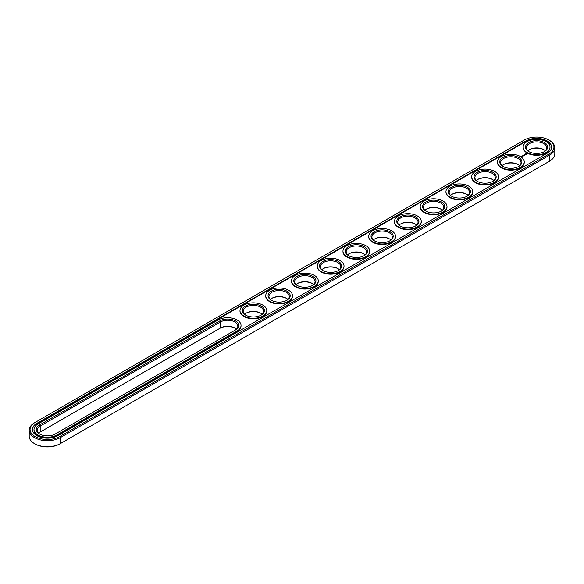 <?xml version="1.0" encoding="UTF-8"?>
<svg xmlns="http://www.w3.org/2000/svg" width="584" height="584" viewBox="0 0 584 584"><rect width="100%" height="100%" fill="white"/><g stroke="black" fill="none" stroke-linecap="round" stroke-linejoin="round"><path stroke-width="0.88" d="M34.529 422.779L35.149 422.422L34.529 422.779A18.206 10.512 0 0 0 29.2 430.211L29.2 436.219A18.206 10.512 0 0 0 34.529 443.65A18.206 10.512 0 0 0 60.276 443.65L59.663 444.008A17.33 10.008 0 0 1 35.149 444.008L34.529 443.65M29.2 430.211A18.206 10.512 0 0 0 40.442 439.92A18.206 10.512 0 0 0 60.276 437.642L549.471 155.213A18.206 10.512 0 0 0 554.8 147.781A18.206 10.512 0 0 0 549.471 140.35L548.851 139.992A17.33 10.008 0 0 0 524.337 139.992L35.149 422.422A17.33 10.008 0 0 0 35.149 436.576A17.33 10.008 0 0 0 59.663 436.576L548.851 154.147A17.33 10.008 0 0 0 548.851 139.992M548.851 161.578L548.851 161.578A17.33 10.008 0 0 0 548.865 161.571L549.471 161.22A18.206 10.512 0 0 0 554.8 153.789L554.8 147.781M235.14 328.179A11.067 6.388 0 0 0 219.803 328.361L40.194 432.058A10.198 5.884 0 0 0 38.639 433.219M260.887 313.316A11.067 6.388 0 0 0 245.871 313.316M286.635 298.453A11.067 6.388 0 0 0 271.618 298.453M492.604 179.536A11.067 6.388 0 0 0 477.595 179.536M518.351 164.666A11.067 6.388 0 0 0 503.342 164.666M338.129 268.72A11.067 6.388 0 0 0 323.113 268.72M312.382 283.583A11.067 6.388 0 0 0 297.365 283.583M389.616 238.995A11.067 6.388 0 0 0 374.607 238.995M363.876 253.857A11.067 6.388 0 0 0 348.86 253.857M415.363 224.125A11.067 6.388 0 0 0 400.354 224.125M544.098 149.803A11.067 6.388 0 0 0 529.089 149.803M466.857 194.399A11.067 6.388 0 0 0 451.848 194.399M441.11 209.262A11.067 6.388 0 0 0 426.101 209.262M59.663 436.576L60.276 437.642L60.276 443.65L549.471 161.22L549.471 155.213L548.851 154.147M236.403 329.164A10.198 5.884 0 0 0 234.841 328.004A10.198 5.884 0 0 0 220.423 328.004L220.423 321.996L40.194 426.05A10.198 5.884 0 0 0 37.208 430.211A10.198 5.884 0 0 0 39.902 434.197M40.194 432.058L40.194 426.05L39.581 424.977A11.067 6.388 0 0 0 39.581 434.014A11.067 6.388 0 0 0 55.232 434.021L235.462 329.967A11.067 6.388 0 0 0 235.462 320.93A11.067 6.388 0 0 0 219.803 320.93L39.581 424.977M262.15 314.294A10.198 5.884 0 0 0 260.588 313.141L260.588 313.141A10.198 5.884 0 0 0 246.171 313.141A10.198 5.884 0 0 0 244.608 314.294M287.897 299.431A10.198 5.884 0 0 0 286.335 298.271L286.335 298.271A10.198 5.884 0 0 0 271.918 298.271A10.198 5.884 0 0 0 270.356 299.431M493.867 180.514A10.198 5.884 0 0 0 492.312 179.354L492.312 179.354A10.198 5.884 0 0 0 477.894 179.354A10.198 5.884 0 0 0 476.332 180.514M519.614 165.652A10.198 5.884 0 0 0 518.059 164.491L518.059 164.491A10.198 5.884 0 0 0 503.642 164.491A10.198 5.884 0 0 0 502.079 165.652M339.392 269.706A10.198 5.884 0 0 0 337.829 268.545L337.829 268.545A10.198 5.884 0 0 0 323.412 268.545A10.198 5.884 0 0 0 321.85 269.706M313.644 284.569A10.198 5.884 0 0 0 312.082 283.408L312.082 283.408A10.198 5.884 0 0 0 297.665 283.408A10.198 5.884 0 0 0 296.103 284.569M390.886 239.973A10.198 5.884 0 0 0 389.324 238.812L389.324 238.812A10.198 5.884 0 0 0 374.906 238.812A10.198 5.884 0 0 0 373.344 239.973M365.139 254.836A10.198 5.884 0 0 0 363.577 253.682L363.577 253.682A10.198 5.884 0 0 0 349.159 253.682A10.198 5.884 0 0 0 347.597 254.836M416.633 225.11A10.198 5.884 0 0 0 415.071 223.949L415.071 223.949A10.198 5.884 0 0 0 400.653 223.949A10.198 5.884 0 0 0 399.091 225.11M545.361 150.781A10.198 5.884 0 0 0 543.806 149.628L543.806 149.628A10.198 5.884 0 0 0 529.389 149.628A10.198 5.884 0 0 0 527.827 150.781M468.12 195.377A10.198 5.884 0 0 0 466.565 194.216L466.565 194.216A10.198 5.884 0 0 0 452.147 194.216A10.198 5.884 0 0 0 450.585 195.377M442.373 210.247A10.198 5.884 0 0 0 440.818 209.087L440.818 209.087A10.198 5.884 0 0 0 426.4 209.087A10.198 5.884 0 0 0 424.838 210.247M525.987 140.941L36.799 423.378A15.002 8.658 0 0 0 32.405 429.495A15.002 8.658 0 0 0 41.668 437.504A15.002 8.658 0 0 0 58.013 435.62L547.201 153.19A15.002 8.658 0 0 0 551.595 147.066A15.002 8.658 0 0 0 542.332 139.065A15.002 8.658 0 0 0 525.987 140.941L525.987 141.423A15.002 8.658 0 0 1 542.142 139.496A15.002 8.658 0 0 1 551.588 147.307M234.856 330.318A10.198 5.884 0 0 0 237.827 326.157A10.198 5.884 0 0 0 231.534 320.718A10.198 5.884 0 0 0 220.423 321.996L219.803 320.93M260.887 315.28A10.198 5.884 0 0 0 263.574 311.294A10.198 5.884 0 0 0 260.588 307.133A10.198 5.884 0 0 0 249.477 305.855A10.198 5.884 0 0 0 243.185 311.294A10.198 5.884 0 0 0 245.871 315.28M286.635 300.417A10.198 5.884 0 0 0 289.321 296.431A10.198 5.884 0 0 0 286.335 292.27A10.198 5.884 0 0 0 275.225 290.993A10.198 5.884 0 0 0 268.932 296.431A10.198 5.884 0 0 0 271.618 300.417M492.604 181.493A10.198 5.884 0 0 0 495.298 177.514A10.198 5.884 0 0 0 492.312 173.346A10.198 5.884 0 0 0 481.201 172.076A10.198 5.884 0 0 0 474.909 177.514A10.198 5.884 0 0 0 477.595 181.493M518.351 166.63A10.198 5.884 0 0 0 521.045 162.644A10.198 5.884 0 0 0 518.059 158.483A10.198 5.884 0 0 0 506.949 157.206A10.198 5.884 0 0 0 500.656 162.644A10.198 5.884 0 0 0 503.342 166.63M338.129 270.684A10.198 5.884 0 0 0 340.815 266.698A10.198 5.884 0 0 0 337.829 262.537A10.198 5.884 0 0 0 326.719 261.26A10.198 5.884 0 0 0 320.426 266.698A10.198 5.884 0 0 0 323.113 270.684M312.382 285.547A10.198 5.884 0 0 0 315.068 281.568A10.198 5.884 0 0 0 312.082 277.4A10.198 5.884 0 0 0 300.972 276.13A10.198 5.884 0 0 0 294.679 281.568A10.198 5.884 0 0 0 297.365 285.547M389.616 240.951A10.198 5.884 0 0 0 392.309 236.973A10.198 5.884 0 0 0 389.324 232.812A10.198 5.884 0 0 0 378.213 231.534A10.198 5.884 0 0 0 371.92 236.973A10.198 5.884 0 0 0 374.607 240.951M363.876 255.821A10.198 5.884 0 0 0 366.562 251.835A10.198 5.884 0 0 0 363.577 247.674A10.198 5.884 0 0 0 352.466 246.397A10.198 5.884 0 0 0 346.173 251.835A10.198 5.884 0 0 0 348.86 255.821M415.363 226.088A10.198 5.884 0 0 0 418.056 222.102A10.198 5.884 0 0 0 415.071 217.941A10.198 5.884 0 0 0 403.96 216.671A10.198 5.884 0 0 0 397.668 222.102A10.198 5.884 0 0 0 400.354 226.088M544.098 151.767A10.198 5.884 0 0 0 546.792 147.781A10.198 5.884 0 0 0 543.806 143.62A10.198 5.884 0 0 0 532.696 142.343A10.198 5.884 0 0 0 526.396 147.781A10.198 5.884 0 0 0 529.089 151.767M466.857 196.363A10.198 5.884 0 0 0 469.551 192.377A10.198 5.884 0 0 0 466.565 188.216A10.198 5.884 0 0 0 455.454 186.938A10.198 5.884 0 0 0 449.162 192.377A10.198 5.884 0 0 0 451.848 196.363M441.11 211.226A10.198 5.884 0 0 0 443.804 207.24A10.198 5.884 0 0 0 440.818 203.079A10.198 5.884 0 0 0 429.707 201.801A10.198 5.884 0 0 0 423.415 207.24A10.198 5.884 0 0 0 426.101 211.226M36.799 423.378L36.799 423.853A15.002 8.658 0 0 0 32.412 429.736M36.799 423.853L525.987 141.423M261.209 306.06A11.067 6.388 0 0 0 245.55 306.06A11.067 6.388 0 0 0 245.55 315.097A11.067 6.388 0 0 0 261.209 315.097A11.067 6.388 0 0 0 261.209 306.06M286.956 291.197A11.067 6.388 0 0 0 271.297 291.197A11.067 6.388 0 0 0 271.297 300.234A11.067 6.388 0 0 0 286.956 300.234A11.067 6.388 0 0 0 286.956 291.197M492.925 172.28A11.067 6.388 0 0 0 477.274 172.28A11.067 6.388 0 0 0 477.274 181.317A11.067 6.388 0 0 0 492.925 181.317A11.067 6.388 0 0 0 492.925 172.28M518.672 157.417A11.067 6.388 0 0 0 503.021 157.417A11.067 6.388 0 0 0 503.021 166.455A11.067 6.388 0 0 0 518.672 166.455A11.067 6.388 0 0 0 518.672 157.417M338.45 261.464A11.067 6.388 0 0 0 322.791 261.464A11.067 6.388 0 0 0 322.791 270.509A11.067 6.388 0 0 0 338.45 270.509A11.067 6.388 0 0 0 338.45 261.464M312.703 276.334A11.067 6.388 0 0 0 297.044 276.334A11.067 6.388 0 0 0 297.044 285.372A11.067 6.388 0 0 0 312.703 285.372A11.067 6.388 0 0 0 312.703 276.334M389.944 231.738A11.067 6.388 0 0 0 374.286 231.738A11.067 6.388 0 0 0 374.286 240.776A11.067 6.388 0 0 0 389.944 240.776A11.067 6.388 0 0 0 389.944 231.738M364.197 246.601A11.067 6.388 0 0 0 348.538 246.601A11.067 6.388 0 0 0 348.538 255.639A11.067 6.388 0 0 0 364.197 255.639A11.067 6.388 0 0 0 364.197 246.601M415.684 216.876A11.067 6.388 0 0 0 400.033 216.876A11.067 6.388 0 0 0 400.033 225.913A11.067 6.388 0 0 0 415.691 225.913A11.067 6.388 0 0 0 415.684 216.876M544.419 142.547A11.067 6.388 0 0 0 528.768 142.547A11.067 6.388 0 0 0 528.768 151.584A11.067 6.388 0 0 0 544.419 151.584A11.067 6.388 0 0 0 544.419 142.547M467.178 187.143A11.067 6.388 0 0 0 451.527 187.143A11.067 6.388 0 0 0 451.527 196.18A11.067 6.388 0 0 0 467.178 196.18A11.067 6.388 0 0 0 467.178 187.143M441.431 202.006A11.067 6.388 0 0 0 425.78 202.006A11.067 6.388 0 0 0 425.78 211.043A11.067 6.388 0 0 0 441.431 211.043A11.067 6.388 0 0 0 441.431 202.006M34.011 429.736A13.403 7.738 0 0 0 34.003 429.977A13.403 7.738 0 0 0 42.282 437.124A13.403 7.738 0 0 0 56.882 435.445L56.882 434.971L237.111 330.916A13.403 7.738 0 0 0 241.031 325.449A13.403 7.738 0 0 0 232.761 318.302A13.403 7.738 0 0 0 218.161 319.974L37.931 424.028A13.403 7.738 0 0 0 34.003 429.495A13.403 7.738 0 0 0 42.282 436.649A13.403 7.738 0 0 0 56.882 434.971M56.882 435.445L237.111 331.391A13.403 7.738 0 0 0 241.031 325.923A13.403 7.738 0 0 0 241.024 325.682M549.989 147.307A13.403 7.738 180 0 1 549.997 147.548A13.403 7.738 180 0 1 536.594 155.278A13.403 7.738 180 0 1 523.198 147.548A13.403 7.738 180 0 1 523.198 147.307M521.548 156.738L520.964 156.614L521.548 156.738M521.629 156.366L522.125 156.403L521.629 156.329M526.994 154.11L526.629 153.555L525.68 153.767L526.038 154.322L526.994 154.11M525.79 154.49L524.958 154.49L525.79 154.49M525.301 154.789L524.615 154.607L525.301 154.862M524.841 155.125L523.965 154.979L524.841 155.088M523.782 155.337L524.352 155.373L523.344 155.344L523.877 155.665M523.403 155.957L523.717 155.738L523.147 155.453L523.403 155.957M523.242 156.052L522.673 155.724L523.242 156.016M522.731 156.344L522.169 156.023L522.731 156.344M524.242 162.169A13.403 7.738 180 0 1 524.25 162.41A13.403 7.738 180 0 1 510.847 170.148A13.403 7.738 180 0 1 497.451 162.41A13.403 7.738 180 0 1 497.451 162.169M498.495 177.032A13.403 7.738 180 0 1 498.502 177.273A13.403 7.738 180 0 1 485.1 185.011A13.403 7.738 180 0 1 471.704 177.273A13.403 7.738 180 0 1 471.704 177.032M472.748 191.902A13.403 7.738 180 0 1 472.755 192.136A13.403 7.738 180 0 1 459.352 199.874A13.403 7.738 180 0 1 445.957 192.136A13.403 7.738 180 0 1 445.964 191.902M447.001 206.765A13.403 7.738 180 0 1 447.008 207.006A13.403 7.738 180 0 1 433.605 214.737A13.403 7.738 180 0 1 420.21 207.006A13.403 7.738 180 0 1 420.217 206.765M421.254 221.628A13.403 7.738 180 0 1 421.261 221.869A13.403 7.738 180 0 1 407.858 229.607A13.403 7.738 180 0 1 394.463 221.869A13.403 7.738 180 0 1 394.47 221.628M395.507 236.498A13.403 7.738 180 0 1 395.514 236.732A13.403 7.738 180 0 1 382.111 244.47A13.403 7.738 180 0 1 368.716 236.732A13.403 7.738 180 0 1 368.723 236.498M369.76 251.361A13.403 7.738 180 0 1 369.767 251.594A13.403 7.738 180 0 1 356.364 259.332A13.403 7.738 180 0 1 342.969 251.594A13.403 7.738 180 0 1 342.976 251.361M344.012 266.224A13.403 7.738 180 0 1 344.02 266.465A13.403 7.738 180 0 1 330.617 274.195A13.403 7.738 180 0 1 317.221 266.465A13.403 7.738 180 0 1 317.229 266.224M318.265 281.087A13.403 7.738 180 0 1 318.273 281.327A13.403 7.738 180 0 1 304.87 289.065A13.403 7.738 180 0 1 291.474 281.327A13.403 7.738 180 0 1 291.482 281.087M292.518 295.957A13.403 7.738 180 0 1 292.526 296.19A13.403 7.738 180 0 1 279.13 303.928A13.403 7.738 180 0 1 265.727 296.19A13.403 7.738 180 0 1 265.735 295.957M266.771 310.819A13.403 7.738 180 0 1 266.779 311.053A13.403 7.738 180 0 1 253.383 318.791A13.403 7.738 180 0 1 239.98 311.053A13.403 7.738 180 0 1 239.987 310.819M262.851 305.111A13.403 7.738 0 0 0 248.251 303.432A13.403 7.738 0 0 0 239.98 310.578A13.403 7.738 0 0 0 253.383 318.317A13.403 7.738 0 0 0 266.779 310.578A13.403 7.738 0 0 0 262.851 305.111M288.598 290.248A13.403 7.738 0 0 0 273.998 288.569A13.403 7.738 0 0 0 265.727 295.716A13.403 7.738 0 0 0 279.13 303.454A13.403 7.738 0 0 0 292.526 295.716A13.403 7.738 0 0 0 288.598 290.248M494.575 171.331A13.403 7.738 0 0 0 479.975 169.652A13.403 7.738 0 0 0 471.704 176.799A13.403 7.738 0 0 0 485.1 184.537A13.403 7.738 0 0 0 498.502 176.799A13.403 7.738 0 0 0 494.575 171.331M520.322 156.461A13.403 7.738 0 0 0 505.722 154.789A13.403 7.738 0 0 0 497.451 161.936A13.403 7.738 0 0 0 510.847 169.667A13.403 7.738 0 0 0 524.25 161.936A13.403 7.738 0 0 0 520.322 156.461M340.092 260.515A13.403 7.738 0 0 0 325.492 258.836A13.403 7.738 0 0 0 317.221 265.99A13.403 7.738 0 0 0 330.617 273.721A13.403 7.738 0 0 0 344.02 265.99A13.403 7.738 0 0 0 340.092 260.515M314.345 275.378A13.403 7.738 0 0 0 299.745 273.706A13.403 7.738 0 0 0 291.474 280.853A13.403 7.738 0 0 0 304.87 288.591A13.403 7.738 0 0 0 318.273 280.853A13.403 7.738 0 0 0 314.345 275.378M391.587 230.789A13.403 7.738 0 0 0 376.987 229.111A13.403 7.738 0 0 0 368.716 236.257A13.403 7.738 0 0 0 382.111 243.995A13.403 7.738 0 0 0 395.514 236.257A13.403 7.738 0 0 0 391.587 230.789M365.839 245.652A13.403 7.738 0 0 0 351.239 243.973A13.403 7.738 0 0 0 342.969 251.12A13.403 7.738 0 0 0 356.364 258.858A13.403 7.738 0 0 0 369.767 251.12A13.403 7.738 0 0 0 365.839 245.652M417.334 215.919A13.403 7.738 0 0 0 402.734 214.248A13.403 7.738 0 0 0 394.463 221.394A13.403 7.738 0 0 0 407.858 229.125A13.403 7.738 0 0 0 421.261 221.394A13.403 7.738 0 0 0 417.334 215.919M546.069 141.598A13.403 7.738 0 0 0 531.469 139.919A13.403 7.738 0 0 0 523.198 147.066A13.403 7.738 0 0 0 536.594 154.804A13.403 7.738 0 0 0 549.997 147.066A13.403 7.738 0 0 0 546.069 141.598M468.828 186.194A13.403 7.738 0 0 0 454.228 184.515A13.403 7.738 0 0 0 445.957 191.661A13.403 7.738 0 0 0 459.352 199.399A13.403 7.738 0 0 0 472.755 191.661A13.403 7.738 0 0 0 468.828 186.194M443.081 201.057A13.403 7.738 0 0 0 428.481 199.378A13.403 7.738 0 0 0 420.21 206.524A13.403 7.738 0 0 0 433.605 214.262A13.403 7.738 0 0 0 447.008 206.524A13.403 7.738 0 0 0 443.081 201.057M526.943 153.833L525.724 153.833M237.111 331.391L237.111 330.916M34.003 429.977L34.003 429.495M241.031 325.923L241.031 325.449M523.198 147.066L523.198 147.548M549.997 147.066L549.997 147.548M497.451 161.936L497.451 162.41M524.25 161.936L524.25 162.41M471.704 176.799L471.704 177.273M498.502 176.799L498.502 177.273M445.957 191.661L445.957 192.136M472.755 191.661L472.755 192.136M420.21 206.524L420.21 207.006M447.008 206.524L447.008 207.006M394.463 221.394L394.463 221.869M421.261 221.394L421.261 221.869M368.716 236.257L368.716 236.732M395.514 236.257L395.514 236.732M342.969 251.12L342.969 251.594M369.767 251.12L369.767 251.594M317.221 265.99L317.221 266.465M344.02 265.99L344.02 266.465M291.474 280.853L291.474 281.327M318.273 280.853L318.273 281.327M265.727 295.716L265.727 296.19M292.526 295.716L292.526 296.19M239.98 310.578L239.98 311.053M266.779 310.578L266.779 311.053"/></g></svg>
